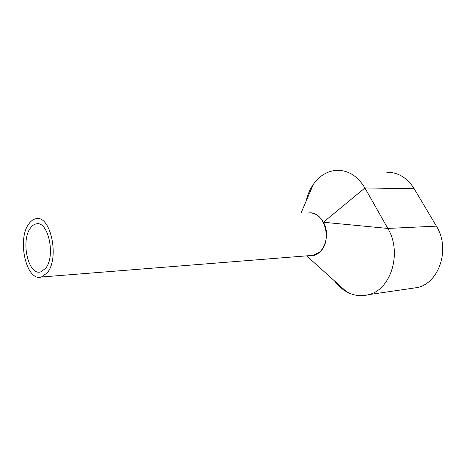 <?xml version="1.0" encoding="UTF-8"?>
<svg xmlns="http://www.w3.org/2000/svg" width="466" height="466" viewBox="0 0 466 466"><rect width="100%" height="100%" fill="white"/><g stroke="black" fill="none" stroke-linecap="round" stroke-linejoin="round"><path stroke-width="0.7" d="M310.263 255.566L313.181 255.333L319.344 252.252C333.376 241.586 324.266 209.84 308.352 213.032M47.043 272.989C60.015 258.7 50.648 214.372 35.917 218.735C33.354 219.212 31.059 220.843 29.032 223.628C16.677 239.006 26.282 282.041 41.358 277.02L47.043 272.989M30.581 227.874C20.364 240.468 28.263 275.988 40.641 271.905L45.418 268.521C56.054 256.667 48.318 220.267 36.167 223.907C34.094 224.309 32.23 225.631 30.581 227.874M410.406 288.559L417.717 287.499C439.531 282.553 450.494 248.209 436.397 226.138L414.152 188.695C407.121 177.686 397.993 172.216 386.78 172.274M334.623 281.027C338.025 285.606 342.021 289.194 346.611 291.792C353.781 295.735 361.191 296.673 368.839 294.611C391.16 289.479 402.374 252.356 387.817 228.439L364.919 187.973C357.684 176.096 348.352 170.207 336.924 170.306C327.511 170.923 319.693 175.542 313.467 184.146C310.012 189.085 307.589 194.718 306.197 201.05M414.152 188.695L364.919 187.973L323.381 222.247C319.28 215.228 313.997 212.164 307.525 213.049M323.381 222.247L387.817 228.439L436.397 226.138M309.593 255.618C322.309 257.75 331.553 236.355 323.491 222.457M313.181 255.333L41.358 277.02M38.084 223.861L36.167 223.907M417.717 287.499L368.839 294.611M313.467 184.146L300.978 213.189M346.617 291.792L306.599 255.857"/></g></svg>
